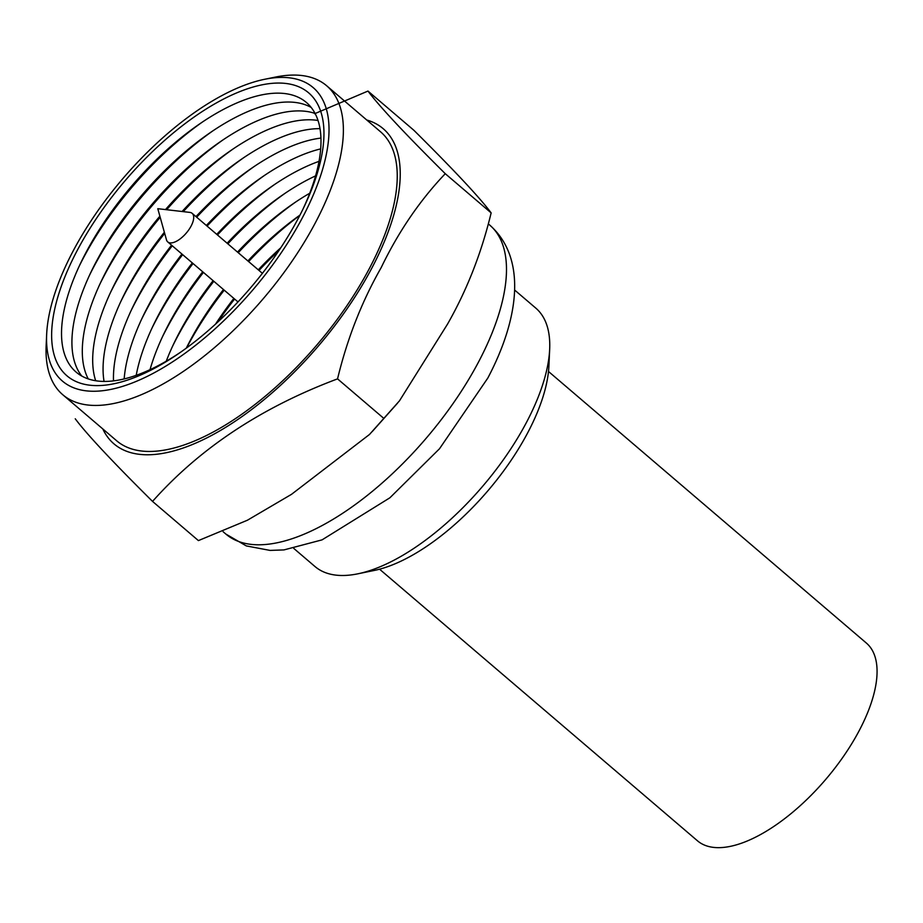 <?xml version="1.0" encoding="UTF-8"?>
<svg xmlns="http://www.w3.org/2000/svg" width="923" height="923" viewBox="0 0 923 923"><rect width="100%" height="100%" fill="white"/><g stroke="black" fill="none" stroke-linecap="round" stroke-linejoin="round"><path stroke-width="1.38" d="M166.463 239.795A18.795 8.33 -49.5 0 0 167.755 241.93A18.795 8.33 -49.5 0 0 172.001 242.83A18.795 8.33 -49.5 0 0 188.984 229.55A18.795 8.33 -49.5 0 0 192.169 213.351A18.795 8.33 -49.5 0 0 189.861 212.405L157.787 208.69L166.463 239.795M202.345 122.078A190.473 84.431 -49.5 0 0 82.862 259.005A190.473 84.431 -49.5 0 0 79.193 266.216M302.848 209.383A177.274 78.582 -49.5 0 0 199.495 124.017A177.274 78.582 -49.5 0 0 85.539 253.375A177.274 78.582 -49.5 0 0 80.659 263.101A177.274 78.582 -49.5 0 0 181.116 351.859M311.166 107.449A177.274 78.582 -49.5 0 0 209.879 132.889A177.274 78.582 -49.5 0 0 95.923 262.247A177.274 78.582 -49.5 0 0 91.042 271.973A177.274 78.582 -49.5 0 0 81.732 375.996M212.728 130.951A190.473 84.431 -49.5 0 0 93.246 267.878A190.473 84.431 -49.5 0 0 89.577 275.089M315.043 113.425A177.274 78.582 -49.5 0 0 220.262 141.761A177.274 78.582 -49.5 0 0 106.307 271.12A177.274 78.582 -49.5 0 0 101.426 280.846A177.274 78.582 -49.5 0 0 88.239 378.892M223.112 139.823A190.473 84.431 -49.5 0 0 103.63 276.75A190.473 84.431 -49.5 0 0 99.961 283.961M318.008 120.475A177.274 78.582 -49.5 0 0 230.646 150.634A177.274 78.582 -49.5 0 0 165.494 209.579M159.864 216.167A177.274 78.582 -49.5 0 0 116.69 279.992A177.274 78.582 -49.5 0 0 111.81 289.718A177.274 78.582 -49.5 0 0 95.669 380.714M233.496 148.695A190.473 84.431 -49.5 0 0 166.671 209.717M160.187 217.309A190.473 84.431 -49.5 0 0 114.014 285.622A190.473 84.431 -49.5 0 0 110.345 292.833M319.993 128.655A177.274 78.582 -49.5 0 0 241.03 159.506A177.274 78.582 -49.5 0 0 182.085 211.505M164.363 232.261A177.274 78.582 -49.5 0 0 127.074 288.864A177.274 78.582 -49.5 0 0 122.194 298.591A177.274 78.582 -49.5 0 0 104.057 381.407M243.88 157.568A190.473 84.431 -49.5 0 0 183.262 211.644M164.675 233.404A190.473 84.431 -49.5 0 0 124.397 294.495A190.473 84.431 -49.5 0 0 120.728 301.706M320.927 138.081A177.274 78.582 -49.5 0 0 251.414 168.378A177.274 78.582 -49.5 0 0 195.976 216.605M171.563 245.172A177.274 78.582 -49.5 0 0 137.469 297.737A177.274 78.582 -49.5 0 0 132.577 307.463A177.274 78.582 -49.5 0 0 113.506 380.864M254.263 166.44A190.473 84.431 -49.5 0 0 196.691 217.217M172.278 245.795A190.473 84.431 -49.5 0 0 134.781 303.367A190.473 84.431 -49.5 0 0 131.112 310.578M320.673 148.891A177.274 78.582 -49.5 0 0 261.797 177.251A177.274 78.582 -49.5 0 0 206.36 225.477M181.946 254.044A177.274 78.582 -49.5 0 0 147.853 306.609A177.274 78.582 -49.5 0 0 142.961 316.335A177.274 78.582 -49.5 0 0 124.155 378.915M264.647 175.312A190.473 84.431 -49.5 0 0 207.075 226.089M182.662 254.667A190.473 84.431 -49.5 0 0 145.176 312.239A190.473 84.431 -49.5 0 0 141.496 319.45M319 161.363A177.274 78.582 -49.5 0 0 272.181 186.123A177.274 78.582 -49.5 0 0 216.743 234.35M192.33 262.917A177.274 78.582 -49.5 0 0 158.237 315.481A177.274 78.582 -49.5 0 0 153.356 325.208A177.274 78.582 -49.5 0 0 136.212 375.315M275.031 184.185A190.473 84.431 -49.5 0 0 217.459 234.961M193.045 263.54A190.473 84.431 -49.5 0 0 155.56 321.112A190.473 84.431 -49.5 0 0 151.88 328.323M315.562 175.889A177.274 78.582 -49.5 0 0 282.565 194.995A177.274 78.582 -49.5 0 0 227.127 243.222M202.714 271.789A177.274 78.582 -49.5 0 0 168.621 324.354A177.274 78.582 -49.5 0 0 163.74 334.08A177.274 78.582 -49.5 0 0 150.022 369.661M285.415 193.057A190.473 84.431 -49.5 0 0 227.854 243.834M203.429 272.412A190.473 84.431 -49.5 0 0 165.944 329.984A190.473 84.431 -49.5 0 0 162.263 337.195M309.747 193.23A177.274 78.582 -49.5 0 0 292.949 203.868A177.274 78.582 -49.5 0 0 237.511 252.094M213.098 280.661A177.274 78.582 -49.5 0 0 179.004 333.226A177.274 78.582 -49.5 0 0 174.124 342.952A177.274 78.582 -49.5 0 0 166.232 361.205M295.798 201.929A190.473 84.431 -49.5 0 0 238.238 252.706M213.813 281.284A190.473 84.431 -49.5 0 0 176.328 338.856A190.473 84.431 -49.5 0 0 172.659 346.067M299.987 215.082A177.274 78.582 -49.5 0 0 247.895 260.955M223.481 289.534A177.274 78.582 -49.5 0 0 189.388 342.098A177.274 78.582 -49.5 0 0 186.296 348.144M299.802 215.428A190.473 84.431 -49.5 0 0 248.622 261.578M224.208 290.157A190.473 84.431 -49.5 0 0 186.711 347.729A190.473 84.431 -49.5 0 0 186.608 347.913M280.8 247.756A177.274 78.582 -49.5 0 0 258.278 269.828M233.865 298.406A177.274 78.582 -49.5 0 0 215.567 324.088M279.034 250.398A190.473 84.431 -49.5 0 0 259.005 270.451M234.592 299.029A190.473 84.431 -49.5 0 0 217.909 321.942M298.752 217.447A186.065 82.482 -49.5 0 0 303.886 207.237A186.065 82.482 -49.5 0 0 262.893 84.662A186.065 82.482 -49.5 0 0 76.828 251.218A186.065 82.482 -49.5 0 0 64.864 373.884A186.065 82.482 -49.5 0 0 179.154 353.221A186.065 82.482 -49.5 0 0 298.752 217.447M314.651 113.725L367.977 91.065C379.318 106.283 405.082 133.835 445.267 173.697C419.85 200.395 398.494 231.685 381.211 267.566C361.816 301.533 347.256 338.637 337.553 378.868C261.509 407.389 199.841 448.232 152.537 501.408C112.387 461.581 86.624 434.029 75.248 418.788M366.743 120.002A207.248 91.873 130.5 0 1 372.177 267.451A207.248 91.873 130.5 0 1 223.031 428.953A207.248 91.873 130.5 0 1 102.799 428.93M46.658 334.38L46.15 345.571A203.164 90.062 -49.5 0 0 62.741 394.709L116.61 440.733A203.164 90.062 -49.5 0 0 369.731 267.82A203.164 90.062 -49.5 0 0 380.553 131.793L326.684 85.781A203.164 90.062 -49.5 0 0 275.55 77.059L264.589 79.297A193.011 85.562 -49.5 0 0 72.698 251.841A193.011 85.562 -49.5 0 0 46.658 334.38A193.011 85.562 -49.5 0 0 142.234 378.765A193.011 85.562 -49.5 0 0 302.894 216.813A193.011 85.562 -49.5 0 0 264.589 79.297M62.741 394.709A203.164 90.062 -49.5 0 0 315.874 221.808A203.164 90.062 -49.5 0 0 326.684 85.781M152.537 501.408L198.41 540.601L247.422 520.226L291.506 494.336L369.488 434.479L399.474 400.836L447.482 324.192C466.876 290.214 481.437 253.121 491.14 212.89C479.798 197.66 454.035 170.12 413.85 130.258L367.977 91.065M293.814 548.447L314.997 566.537A169.947 75.34 -49.5 0 0 357.778 573.829L374.219 570.46A154.706 68.579 -49.5 0 0 528.037 432.16A154.706 68.579 -49.5 0 0 548.908 365.993L549.67 349.229A169.947 75.34 -49.5 0 0 535.79 308.109L514.607 290.018M357.778 573.829A169.947 75.34 -49.5 0 0 526.745 421.903A169.947 75.34 -49.5 0 0 549.67 349.229M491.14 212.89L445.267 173.697M383.426 418.061L337.553 378.868M379.572 569.203L697.465 840.795A130.028 57.641 -49.5 0 0 859.463 730.139A130.028 57.641 -49.5 0 0 866.385 643.077L548.493 371.484M489.79 225.131C526.825 257.944 519.453 318.135 487.794 378.095L439.498 448.763L389.898 497.785L322.069 539.863L283.961 549.912L270.047 550.408L246.314 545.92L225.858 534.059A203.164 90.062 -49.5 0 0 478.979 361.158A203.164 90.062 -49.5 0 0 489.79 225.131L488.682 224.174M237.984 301.925L167.755 241.93M262.397 273.346L192.169 213.351M397.525 403.178L372.211 431.595M225.858 534.059L223.124 531.74"/></g></svg>
